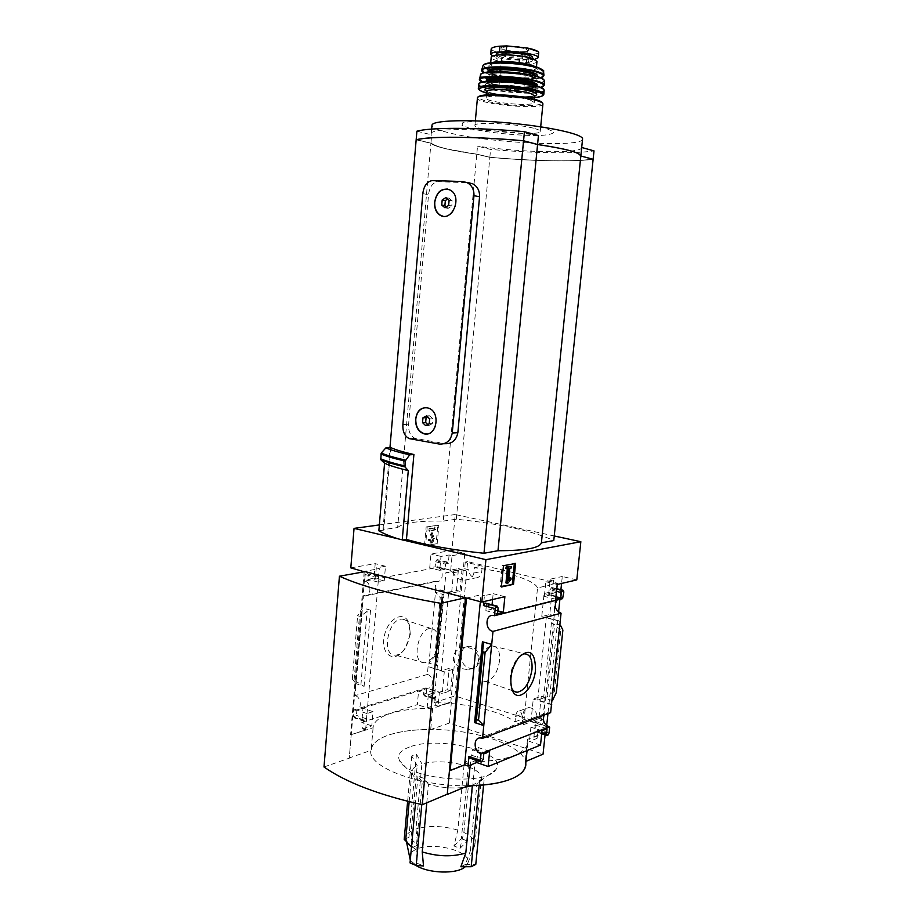 <?xml version="1.0" encoding="UTF-8"?>
<svg xmlns="http://www.w3.org/2000/svg" width="918" height="918" viewBox="0 0 918 918"><rect width="100%" height="100%" fill="white"/><g stroke="black" fill="none" stroke-linecap="round" stroke-linejoin="round"><path stroke-width="0.69" stroke-dasharray="4.59 3.44" d="M537.535 587.922C534.678 580.13 506.541 571.478 474.388 567.726L473.883 573.039C472.781 577.583 469.775 579.946 464.864 580.107C459.149 580.119 455.317 577.64 453.366 572.694L445.976 572.362L433.962 702.718C464.944 702.752 500.023 710.807 515.021 721.823L515.549 716.51C516.214 712.689 517.408 710.876 519.129 711.048C521.539 711.852 522.675 715.524 522.537 722.041L523.581 724.635L537.535 587.922L557.57 583.274L467.641 561.632L454.961 695.936L542.94 723.797L557.57 583.274M478.507 660.294C477.555 665.676 474.331 668.729 468.834 669.44C461.502 669.635 456.361 666.514 453.389 660.076C453.067 652.698 456.82 648.464 464.634 647.362C473.286 647.442 477.911 651.757 478.507 660.294M538.958 718.599L530.948 721.64L533.266 699.068L541.276 696.234L538.958 718.599L542.802 719.804L535.401 722.638L549.136 726.987M552.12 591.628L549.744 614.498L541.746 616.621L544.11 593.544L552.12 591.628L556.033 592.592L553.646 615.508L549.744 614.498M515.021 721.823L522.675 718.966L540.668 724.681L541.368 717.899L523.581 724.635M540.668 724.681L542.94 723.797M433.962 702.718L454.961 695.936M474.388 567.726L482.271 566.188L465.254 562.08L467.641 561.632M452.666 669.429L444.278 671.907L442.269 693.48L450.658 690.818L452.666 669.429L449.177 668.384L441.397 670.656L428.672 666.778L435.798 588.748L448.673 592.099L456.464 590.423L458.507 568.621L450.715 570.124L437.783 566.922L438.299 561.254L437.45 559.647L435.614 561.747L435.143 566.808L429.716 567.817L430.967 553.99L451.908 550.375L455.225 514.539L554.242 535.963M453.641 571.122L451.599 593.154L459.998 591.341L462.052 569.493L453.641 571.122L437.783 566.922M465.254 562.08L464.623 568.735L445.976 572.362M576.791 579.912L562.286 576.481L561.564 583.469M560.909 589.723L559.9 599.316M558.569 612.122L547.954 713.653M546.692 725.633L545.074 734.825M364.194 571.776L350.584 734.848L373.098 727.756C373.431 715.845 400.11 707.812 432.653 708.317L451.404 702.167L449.441 723.017L543.054 754.16M451.404 702.167L450.83 701.983L464.783 553.416L451.908 550.375M549.09 727.4L530.948 721.64M551.477 704.622L533.266 699.068M544.144 715.088L548.264 712.288L550.639 712.643M444.278 671.907L428.672 666.778M442.269 693.48L426.101 688.339L427.995 688.156C434.225 688.27 433.652 675.648 427.363 674.478L428.052 666.961M552.062 704.416L537.73 700.044L545.131 697.393L541.276 696.234M450.658 690.818L447.181 689.728L449.177 668.384M426.147 687.846L353.9 709.924L353.361 716.315L354.486 717.796L356.436 715.363L356.884 710.107L362.977 708.237L361.784 722.386L417.346 704.634L418.562 691.197L423.99 689.533L423.542 694.467L424.254 695.901L426.227 693.629L426.721 688.144L439.401 692.172L447.181 689.728M426.721 688.144L426.101 688.339M545.131 697.393L542.802 719.804M560.198 621.429L541.746 616.621M553.646 615.508L546.256 617.493L560.232 621.119M451.599 593.154L435.166 588.874L435.866 581.186L436.979 581.404C443.83 582.253 443.968 568.403 437.117 567.519L437.163 567.037M459.998 591.341L456.464 590.423M435.798 588.748L435.166 588.874M562.642 598.134L544.11 593.544M557.054 600.028L562.585 598.651M462.052 569.493L458.507 568.621M563.227 597.985L548.643 594.382L556.033 592.592M409.933 633.42C409.325 639.479 407.374 644.895 404.092 649.669C394.533 663.794 380.488 654.959 384.252 636.449C387.614 617.94 404.987 609.506 409.072 623.804L409.933 633.42M435.866 581.186L363.448 595.759L356.092 683.726L364.102 686.354L352.34 679.102L356.092 683.726L355.094 695.626L427.363 674.478M548.643 594.382L550.215 579.201L562.286 576.481M563.859 591.949L552.556 589.184L553.52 579.992L550.215 579.201M537.73 700.044L546.256 617.493M560.382 625.124L551.443 622.783L558.878 628.417L562.883 630.081M552.464 700.572L543.64 697.898L551.443 622.783M450.715 570.124L452.046 555.688L449.086 554.977L440.996 556.411L439.722 570.319L445.127 569.286L445.597 564.191L435.614 561.747M445.597 564.191L446.882 562.172L448.282 563.698L449.086 554.977M441.397 670.656L448.673 592.099M435.832 663.289L436.796 665.539L429.004 663.175L434.857 656.278L436.612 656.806L437.209 658.195L435.832 663.289L442.097 594.761L443.337 594.439L435.465 592.374L440.238 597.641L442.786 597.916L442.109 595.025M464.783 553.416L452.046 555.688M450.83 701.983L438.104 706.16L439.401 692.172M540.518 745.06L529.434 741.423L537.099 738.359L533.886 737.315L535.401 722.638M533.886 737.315L541.643 734.228M542.354 733.941L545.981 732.507M424.483 545.751L436.13 543.835L437.817 525.257L426.17 526.943L424.483 545.751L436.13 543.835M350.802 567.863L375.21 563.641L373.982 578.225L367.854 579.373L368.313 573.968L366.672 572.362L365.215 574.53L364.664 581.117L437.117 567.519M379.341 524.924L455.225 514.539M363.448 595.759L364.584 596C371.641 596.975 371.721 582.115 364.664 581.117M353.9 709.924L355.794 710.28C362.208 710.486 361.554 696.957 355.094 695.626M537.099 738.359L538.028 729.454L536.123 731.944L535.481 730.453L536.02 725.231L530.902 727.205L529.434 741.423M438.104 706.16L435.212 705.219L436.004 696.762L426.227 693.629M460.859 866.764L465.46 864.458L470.406 850.711L474.927 844.376C474.996 840.016 471.301 836.046 463.865 832.465L459.964 848.37L453.94 845.96L457.83 830.113L464.049 765.325C448.764 761.24 434.707 760.758 421.901 763.868L415.946 829L417.874 845.065L413.169 847.222L411.23 831.077L417.185 765.658C413.846 767.356 412.079 769.364 411.895 771.705L412.721 774.826C414.236 777.385 417.415 779.761 422.269 781.952L416.084 849.402L417.38 863.379L423.508 865.938M457.83 830.113C442.683 825.695 428.717 825.328 415.946 829M411.23 831.077C408.04 832.947 406.261 835.139 405.928 837.652M411.516 846.694L416.084 849.402M465.013 866.959L467.836 863.046C472.196 851.147 432.229 841.026 415.751 849.563C411.23 851.697 409.13 854.394 409.417 857.63M410.289 860.132L415.82 865.341M463.865 832.465L470.154 767.482L475.444 758.234L469.35 756.122L464.049 765.325M470.406 850.711L476.947 783.72L480.206 781.092L481.422 778.154C481.434 774.287 477.681 770.73 470.154 767.482M426.778 802.814L428.488 784.259C440.238 787.667 452.081 788.723 464.003 787.426M472.277 785.693L479.655 780.311L484.245 778.384L476.947 783.72M409.474 747.034C400.11 750.534 396.851 755.147 399.674 760.884C407.11 779.095 486.058 786.416 495.709 769.789C510.328 753.047 439.125 735.02 409.474 747.034M417.185 765.658L411.734 755.962L416.462 754.229L421.901 763.868M428.488 784.259L424.185 778.487L417.942 776.192L422.269 781.952M449.441 723.017L431.012 729.454C414.225 729.42 400.122 731.29 388.704 735.043C377.459 738.91 371.503 744.05 370.815 750.442L371.17 750.201C371.79 743.913 377.642 738.852 388.704 735.043C400.03 731.325 414.029 729.489 430.703 729.558L431.012 729.454C473.711 729.236 521.631 744.682 525.509 761.55L525.578 765.153M525.796 763.065L525.968 761.355M467.928 785.774C419.033 786.692 367.625 766.92 370.815 750.442L349.265 757.958L351.181 735.054M398.309 538.889L402.91 539.979M365.146 571.604L349.265 757.958M545.338 732.3L527.494 739.392L527.884 742.719C525.28 754.607 506.174 761.033 470.555 761.997L449.522 770.351M469.637 758.027L471.829 755.319L472.368 749.742L478.186 747.504L476.912 760.563M492.587 599.534L493.161 593.682L484.417 595.667L483.843 601.577M498.118 607.957L486.391 604.882L485.886 603.195M486.391 604.882L485.84 610.631L491.646 609.219L492.071 604.813M543.64 697.898L547.071 696.865L552.166 692.528L554.311 691.885L556.319 692.482M552.556 589.184L551.707 587.52L550.02 589.792L549.469 595.162L544.351 596.402L545.866 581.725L553.52 579.992M362.656 728.858L371.79 725.886L373.018 711.657L366.936 713.561L366.489 718.84L365.054 721.123L364.228 721.33L363.425 719.815L362.656 728.858L365.628 729.913L350.584 734.848M371.79 725.886L361.784 722.386M436.004 696.762L434.03 699.057L433.319 697.611L433.778 692.654L428.385 694.341L427.145 707.847L417.346 704.634M427.145 707.847L435.212 705.219M370.539 610.172L362.426 607.888L357.607 615.714L359.443 616.242L361.6 615.565L367.097 611.262L370.539 610.172L364.102 686.354M375.496 577.227L376.954 575.047L378.583 576.653L378.113 582.092L384.217 580.922L385.468 566.257L376.288 567.875L375.496 577.227L365.215 574.53M323.997 766.989L349.563 758.073M390.724 447.571L383.701 530.111L382.99 529.629L397.655 527.552L430.932 143.323C435.499 146.96 450.784 150.609 476.775 154.247L489.845 157.357C532.188 161.155 573.693 162.096 593.131 159.284M397.655 527.552C402.75 522.858 417.954 520.713 443.256 521.08L476.775 154.247L489.845 157.322C532.107 161.098 573.543 162.05 593.028 159.25M463.005 181.557L468.536 182.693L438.115 181.707C432.814 182.43 429.624 186.767 428.534 194.708L408.602 424.288C408.303 431.575 410.461 436.268 415.074 438.345L444.84 443.692M382.99 529.629L389.966 447.617M383.701 530.111L378.847 530.799M443.256 521.08L456.292 519.232C500.425 523.845 532.922 530.96 553.772 540.564M527.494 739.392L525.211 761.676M470.555 761.997L470.257 765.119M373.087 727.871L371.159 750.327M432.653 708.317L430.703 729.558M456.292 519.232L489.845 157.357M416.164 139.8L430.932 143.323M442.969 216.2C454.754 219.402 461.628 195.293 450.336 189.992L447.571 189.062M426.388 433.973C438.276 434.662 440.101 410.679 428.327 407.913L425.39 407.581M448.65 205.391L451.782 205.953L452.23 200.87L449.005 198.173L447.812 198.954M449.109 200.285L452.23 200.87M445.861 197.588L449.005 198.173M446.561 207.043L448.099 208.34L451.782 205.953M444.966 207.789L448.099 208.34M429.222 423.772L432.344 423.646L432.78 418.769L429.647 415.785L427.788 416.772M429.658 418.895L432.78 418.769M426.526 415.9L429.647 415.785M427.903 424.667L428.786 425.504L432.344 423.646M425.654 425.642L428.786 425.504M477.05 154.201L489.994 157.288C531.935 161.04 573.05 161.97 592.259 159.181L580.084 155.957C579.247 152.526 564.96 148.739 537.225 144.574L523.375 140.902C474.744 136.541 430.335 136.346 417.07 139.892L431.678 143.38C436.176 146.995 451.3 150.598 477.05 154.201L489.994 157.253C531.935 161.006 573.05 161.935 592.271 159.147L580.084 155.911C579.258 152.48 564.972 148.693 537.237 144.528L523.386 140.856C474.744 136.495 430.335 136.312 417.07 139.857L431.678 143.334C436.188 146.949 451.312 150.563 477.05 154.167M416.256 139.777L430.944 143.277C432.596 144.964 437.53 146.788 445.769 148.75L476.786 154.201L477.521 146.18L490.579 149.404C532.956 153.191 574.519 153.96 594.003 150.885M470.096 128.417L461.995 125.318L462.764 122.771L472.632 121.302C492.897 120.373 529.766 124.033 546.612 128.635L553.703 131.767C553.841 133.592 549.572 134.808 540.909 135.416C520.69 136.036 487.481 132.766 470.096 128.417M581.702 147.488L581.691 147.626C581.427 153.845 522.629 152.663 477.521 146.18M582.551 139.146C582.551 147.901 485.691 142.703 447.215 132.364C437.324 129.851 432.24 127.522 431.965 125.387M416.898 131.205L431.667 134.854L431.253 133.672C429.681 127.648 490.694 128.371 538.441 135.554M430.944 143.277L431.667 134.854M489.845 157.322L490.579 149.404M514.332 563.641L502.215 565.511L500.138 586.705L501.423 586.418M500.138 586.705L501.366 587.004M514.39 563.101L515.606 563.388M502.215 565.511L503.443 565.809M505.944 582.919L508.044 583.022M506.828 582.723L509.903 578.799L511.119 579.097M505.933 568.552L508.606 568.552M508.721 578.765L507.321 580.325L508.538 568.024L511.2 568.024M509.983 567.737L510.144 566.165M508.538 568.024L509.754 568.322M507.321 580.325L508.538 580.624M509.903 578.799L509.777 577.801M437.152 544.076L438.85 525.486L437.817 525.257M438.85 525.486L426.17 526.943M430.06 542.848L431.701 542.584L433.365 538.35L430.531 530.696L434.409 529.548L434.581 527.712L429.096 528.527L428.924 530.363L432.24 539.279L431.644 540.794L430.232 541.023L429.245 539.371L428.098 539.554L429.899 542.871L431.093 543.089L432.722 542.825L434.398 538.591L431.563 530.925L430.531 530.696M429.245 539.371L430.278 539.612L429.131 539.795L431.093 543.089M429.131 539.795L428.098 539.554M430.278 539.612L431.253 541.264L430.232 541.023M431.563 530.925L435.442 529.778L435.602 527.953L430.129 528.757L429.957 530.593L433.273 539.52L432.676 541.035L431.253 541.264M429.957 530.593L428.924 530.363M430.129 528.757L429.096 528.527M435.602 527.953L434.581 527.712M435.442 529.778L434.409 529.548M427.203 527.184L425.516 545.992M480.321 601.646L480.975 594.795L484.417 595.667M489.615 751.394L478.186 747.504M483.832 753.667L472.368 749.742M497.556 613.74L485.84 610.631M497.843 610.849L491.646 609.219M504.877 596.677L493.161 593.682M466.516 598.043L480.975 594.795M541.999 730.762L530.902 727.205M547.094 728.754L536.02 725.231M557.226 584.468L545.866 581.725M555.688 599.236L544.351 596.402M555.952 596.769L549.469 595.162M385.468 566.257L375.21 563.641M376.288 567.875L379.341 568.667L364.228 571.363M384.217 580.922L373.982 578.225M378.113 582.092L367.854 579.373M373.018 711.657L362.977 708.237M366.936 713.561L356.884 710.107M365.628 729.913L379.341 568.667M428.385 694.341L418.562 691.197M433.778 692.654L423.99 689.533M440.996 556.411L430.967 553.99M439.722 570.319L429.716 567.817M445.127 569.286L435.143 566.808M434.857 656.278L440.238 597.641M352.34 679.102L357.607 615.714M479.162 785.36L479.655 780.311M465.46 864.458L475.788 864.4M483.591 784.993L484.245 778.384M404.195 839.431L408.923 837.319L417.874 845.065M406.387 841.496L413.169 847.222M411.734 755.962L407.638 801.288M416.462 754.229L408.923 837.319M459.964 848.37L467.388 841.026L475.444 758.234M453.94 845.96L461.375 838.662L469.35 756.122M467.388 841.026L461.375 838.662M424.185 778.487L421.787 804.593M417.942 776.192L415.487 803.181M410.036 862.92L417.38 863.379M511.395 687.571C508.652 677.92 510.58 668.258 517.178 658.585L520.437 655.452M499.599 660.604C497.464 673.009 492.782 679.951 485.542 681.42C473.022 682.005 479.988 645.802 492.358 645.962C497.694 646.41 500.103 651.287 499.599 660.604M438.288 642.818C436.36 654.454 431.758 661.086 424.472 662.75C410.816 663.978 417.897 627.155 431.07 628.474C436.302 629.323 438.712 634.109 438.288 642.818M410.3 634.327L405.136 648.716C402.141 652.824 398.928 654.97 395.497 655.142C380.718 656.324 388.165 617.653 402.417 619.18C405.767 619.443 408.143 621.647 409.543 625.812L410.3 634.327M464.623 568.735L468.582 569.711C469.201 574.473 471.462 577.215 475.352 577.95C478.932 577.87 481.066 575.701 481.766 571.455L482.271 566.188M453.366 572.694L468.582 569.711M522.537 722.041L537.11 716.568C536.227 710.911 533.415 707.916 528.699 707.583C525.589 708.03 523.765 710.073 523.214 713.699L522.675 718.966M541.368 717.899L537.11 716.568M461.088 654.741C461.295 662.968 464.76 667.604 471.508 668.637C475.88 668.189 478.462 665.332 479.265 660.065C479.081 651.918 475.673 647.282 469.041 646.146C464.542 646.524 461.892 649.393 461.088 654.741M538.717 52.498C538.315 53.646 535.286 54.219 529.617 54.219L503.431 53.646L494.802 52.223L491.176 48.964M534.701 59.349L522.399 60.095C510.064 60.152 500.161 58.775 492.679 55.998M528.493 62.608L532.233 61.047C533.863 57.019 495.594 53.462 495.949 57.673C497.671 60.267 505.29 62.011 518.785 62.917L528.493 62.608L528.825 59.188L519.106 59.521C505.807 58.649 498.199 56.905 496.259 54.311M536.973 61.46C537.11 66.704 490.097 62.424 491.199 57.306M534.873 128.6C538.556 129.656 540.346 130.608 540.232 131.446C540.484 136.805 472.781 130.528 474.939 125.399C473.826 121.44 519.175 123.804 534.873 128.6M530.283 100.062L534.276 102.472C534.471 107.073 484.486 102.437 486.196 98.008C485.484 94.623 518.693 96.126 530.283 100.062M532.555 57.605L528.825 59.188M521.768 87.29L523.88 88.633C524.017 91.169 498.038 88.759 498.99 86.315C498.681 84.456 515.732 85.179 521.768 87.29M524.821 55.367L526.898 56.962C526.507 59.75 501.457 57.432 501.939 54.644L501.939 54.564C501.653 52.418 518.785 53.003 524.821 55.367M448.282 563.698L438.299 561.254M436.796 665.539L443.337 594.439M549.067 732.989L538.028 729.454M432.504 180.571L438.115 181.707M439.332 444.048L443.681 443.773M410.013 438.804L415.59 438.483M422.796 193.641L428.534 194.708M402.887 424.529L408.602 424.288M432.722 542.825L431.701 542.584M432.676 541.035L431.644 540.794M433.273 539.52L432.24 539.279M431.804 530.317L430.771 530.088M434.398 538.591L433.365 538.35M481.388 761.963L469.936 757.97M481.881 761.768L470.418 757.786M483.281 759.278L471.829 755.319M541.827 732.484L535.481 730.453M547.403 735.456L536.353 731.898M547.816 735.284L536.778 731.726M556.515 591.376L550.02 589.792M556.767 588.954L551.282 587.623M556.778 588.759L551.707 587.52M378.583 576.653L368.313 573.968M377.459 574.955L367.189 572.27M376.954 575.047L366.672 572.362M366.489 718.84L356.436 715.363M365.054 721.123L355.002 717.635M364.538 721.284L354.486 717.796M363.425 719.815L353.361 716.315M433.319 697.611L423.542 694.467M434.271 699.023L424.495 695.867M434.719 698.873L424.942 695.729M446.882 562.172L436.899 559.739M447.33 562.091L437.347 559.659M436.612 656.806L442.017 598.111M437.209 658.195L442.774 597.756M354.153 679.687L359.443 616.242M356.15 680.823L361.6 615.565M360.935 684.553L367.097 611.262M547.071 696.865L554.61 624.584M552.166 692.528L558.878 628.417M554.311 691.885L560.852 629.541M476.086 722.259L483.637 644.321M473.883 573.039L481.766 571.455M515.549 716.51L523.214 713.699M529.617 54.219L529.066 59.877M522.927 54.472L522.399 60.095M542.917 103.998L542.905 104.078C543.1 110.252 476.075 104.147 477.417 98.111M536.95 99.982C552.12 104.686 530.742 107.406 505.221 104.411C479.414 101.623 468.765 95.242 490.591 94.715M486.873 91.398C485.197 92.133 512.462 97.767 527.483 96.631L534.896 96.069C535.102 100.773 485.702 96.275 486.781 91.685M534.85 95.724C527.219 98.341 493.884 95.3 486.896 91.352M534.758 97.492C522.526 98.593 498.451 96.401 486.655 93.108C498.646 96.413 522.331 98.582 534.758 97.492M542.859 95.277C535.022 100.303 475.96 93.82 478.324 88.151M544.144 90.308C544.833 96.998 477.383 90.928 478.76 84.433M543.594 89.253C549.159 97.09 472.552 90.113 479.506 83.412M533.668 86.636C539.589 89.023 538.602 90.675 530.696 91.593C519.083 92.351 499.656 90.4 489.787 87.485C483.465 85.133 484.107 83.446 491.727 82.413C503.362 81.541 523.994 83.618 533.668 86.636M534.265 85.34L536.181 87.13C536.33 92.19 485.415 87.462 487.194 82.586L489.397 81.254M536.296 85.844C536.479 90.882 486.196 86.303 487.309 81.381C484.911 85.122 538.487 89.769 536.296 85.844M536.284 85.971L533.817 86.705M524.006 87.382C510.075 87.451 490.361 84.295 487.183 81.415M540.851 87.405C530.535 90.457 492.117 86.969 482.547 82.104C492.461 87.003 530.156 90.446 540.874 87.417M544.317 85.041C545.521 92.098 476.19 85.661 479.621 79.04M544.259 80.738C543.823 82.574 539.038 83.607 529.904 83.848M527.23 83.871C507.356 84.008 479.609 78.856 480.435 75.047M543.605 79.591C550.238 87.853 473.218 80.841 481.296 73.933M532.842 77.146C549.859 82.964 509.433 83.79 492.323 78.133C486.506 75.896 487.125 74.266 494.171 73.245C504.923 72.361 523.903 74.278 532.842 77.146M532.222 76.297L536.135 78.914C536.273 83.997 487.033 79.43 488.778 74.519C488.112 70.801 520.839 72.086 532.222 76.297M536.387 76.263L536.376 76.343C536.525 81.484 487.32 76.928 489.007 71.96L488.778 74.519C486.46 72.293 520.999 72.442 532.509 77.055L536.135 78.914L536.376 76.343C538.487 80.44 485.725 75.609 489.007 71.96M536.651 76.343C531.878 80.13 492.714 76.573 488.743 71.983M540.897 77.812C531.27 81.082 493.138 77.617 484.302 72.671M543.341 76.469C537.191 82.23 477.417 75.551 481.812 69.55M543.571 71.455C544.592 78.305 481.365 72.66 482.845 66.05M537.994 67.484C549.389 71.432 538.533 74.714 519.209 73.624C500.035 72.671 480.676 67.863 484.096 64.708M534.104 67.599C551.408 73.704 510.236 74.737 492.851 68.816C486.93 66.452 487.561 64.719 494.745 63.606C505.692 62.619 525.027 64.581 534.104 67.599M534.999 66.544L536.33 68.116C536.456 73.268 488.881 68.85 490.591 63.87L492.186 62.654M519.106 59.521L518.785 62.917M519.726 59.521L519.404 62.917M528.32 59.234L527.999 62.642M537.891 51.5L538.717 52.326M526.599 48.516C534.919 51.385 520.15 53.037 508.388 50.639C488.789 46.967 514 43.903 526.599 48.516M503.431 53.646C496.649 52.326 492.576 50.892 491.199 49.32M525.934 49.113L528.114 50.823C527.689 53.841 501.389 51.397 501.882 48.39C501.136 45.992 519.485 46.531 525.934 49.113M364.584 596L436.979 581.404M493.115 615.439L561.231 598.398M355.794 710.28L427.995 688.156M480.068 737.911L548.264 712.288M409.176 801.666L411.895 771.705M467.836 863.046L474.732 845.489M406.077 839.901L405.928 839.109M474.927 844.376L481.422 778.154M480.206 781.092L495.709 769.789M412.721 774.826L399.674 760.884M527.884 742.719L527.081 750.568M373.098 727.756L371.17 750.201M409.485 438.666L415.074 438.345M431.253 133.672L431.644 129.082M430.932 543.112L429.899 542.871M431.173 541.264L430.152 541.023M541.689 733.734L536.123 731.944M556.79 588.725L551.798 587.509M377.596 574.943L367.315 572.258M364.228 721.33L354.176 717.83M434.03 699.057L424.254 695.901M447.433 562.08L437.45 559.647M437.266 657.862L442.786 597.916M435.74 663.817L442.097 594.761M476.098 722.455L483.717 643.828M417.919 865.766L411.78 863.195M517.178 658.585L518.785 657.277M485.542 681.42L514.069 691.231M492.358 645.962L524.534 653.811M431.07 628.474L402.417 619.18M424.472 662.75L395.497 655.142M409.543 625.812L409.072 623.804M405.136 648.716L404.092 649.669M464.864 580.107L475.352 577.95M519.129 711.048L528.699 707.583M468.834 669.44L471.508 668.637M464.634 647.362L469.041 646.146M540.232 131.446L540.691 126.822M474.939 125.399L475.352 120.843M534.276 102.472L534.574 99.293M486.196 98.008L486.483 94.91M536.296 85.867L536.181 87.13L532.876 86.395C527.173 84.777 519.439 83.527 509.651 82.62L487.194 82.586L487.309 81.404M540.92 77.823C530.856 81.059 493.528 77.651 484.268 72.671M536.445 66.957L536.33 68.116L533.278 67.347C528.079 65.775 520.988 64.57 511.992 63.721C500.551 63.204 494.068 63.273 492.518 63.927L490.591 63.87L490.694 62.803M496.179 55.206L495.949 57.673M532.474 58.5L532.233 61.047M523.88 88.633L526.921 56.882M498.99 86.315L501.939 54.564M526.898 56.962L528.114 50.823C528.481 53.175 500.677 50.57 501.882 48.39L501.939 54.644"/><path stroke-width="1.38" d="M561.564 583.469L560.909 589.723M559.9 599.316L558.569 612.122M547.954 713.653L546.692 725.633M545.074 734.825L543.054 754.16L525.968 761.355M364.194 571.776L350.802 567.863L354.05 528.378L485.909 559.67L481.824 602.047L504.877 596.677L503.328 612.295L497.556 613.74L498.118 607.957L496.627 606.293L495.204 608.657L494.515 615.714L562.585 598.651L563.859 591.949L563.101 590.263L561.334 592.558L560.772 597.962L555.688 599.236L557.226 584.468L576.791 579.912L580.842 541.712L554.242 535.963M494.515 615.714L493.115 615.439C485.048 614.452 484.934 630.104 492.989 631.4L482.535 738.324L550.639 712.643L561.059 613.224C555.103 610.275 553.761 605.88 557.054 600.028M549.136 726.987L549.148 726.861C544.087 724.451 542.423 720.527 544.144 715.088M535.504 669.75C534.127 688.5 517.695 703.716 512.382 690.52C509.054 679.595 511.188 668.511 518.785 657.277C529.732 647.833 535.309 651.987 535.504 669.75M492.989 631.4L561.059 613.224M541.643 734.228L542.354 733.941M354.05 528.378L379.341 524.924M501.366 587.004L513.518 584.307L515.606 563.388L503.443 565.809L501.366 587.004M485.909 559.67L580.842 541.712M482.535 738.324L480.068 737.911C472.919 737.969 473.78 751.98 481.043 753.609L549.148 726.861M481.043 753.609L480.366 760.448L481.388 761.963L483.281 759.278L483.832 753.667L489.615 751.394L488.124 766.507L540.518 745.06L541.999 730.762L547.094 728.754L546.543 733.998L547.174 735.502L547.816 735.284L549.067 732.989L549.675 727.159M405.928 837.652L405.928 839.109C406.284 841.703 408.143 844.239 411.516 846.694M406.077 839.901L410.289 860.132M415.82 865.341C428.086 873.488 456.716 874.384 465.013 866.959M479.162 785.36L471.198 866.73L460.859 866.764L465.805 852.971L472.345 785.693M421.787 804.593L416.187 865.502L423.508 865.938L422.234 851.927C438.219 856.701 452.735 857.045 465.805 852.971M464.003 787.426L472.277 785.693M422.234 851.927L426.778 802.814M470.257 765.119L467.928 785.774C486.689 785.51 501.515 783.088 512.393 778.475C521.94 774.184 526.416 769.043 525.796 763.065M481.824 602.047L466.516 598.043L450.187 770.592L449.522 770.351L447.238 794.472L465.483 597.779L440.789 603.321L422.28 804.707C378.641 794.885 345.879 782.308 323.997 766.989L339.43 576.206L365.146 571.604L465.483 597.779M450.187 770.592L464.634 764.843L467.985 766.025L476.717 762.525L488.124 766.507M480.366 760.448L468.903 756.455L469.637 758.027L480.757 761.906M468.903 756.455L467.985 766.025M476.717 762.525L476.912 760.563M474.606 722.581L483.775 725.587L478.519 720.217L475.478 719.62L476.098 722.455L474.606 722.581L482.42 641.774L491.715 644.402L485.106 652.411L482.983 651.803L482.168 650.495L483.717 643.828L482.42 641.774M483.843 601.577L483.453 605.57L484.876 603.229L485.886 603.195M492.071 604.813L492.587 599.534M560.382 625.124L562.883 630.081L556.319 692.482L552.464 700.572M467.928 785.774L447.238 794.472M446.905 794.357L422.28 804.707M422.969 417.782L426.526 415.9L422.969 417.782L422.532 422.647L422.969 417.782L426.101 417.667L425.665 422.521L427.903 424.667M426.526 415.9L429.658 418.895L426.526 415.9M422.532 422.647L425.654 425.642L422.532 422.647L425.665 422.521M429.658 418.895L429.222 423.772L429.658 418.895M429.222 423.772L425.654 425.642L429.222 423.772M442.189 199.986L445.861 197.588L442.189 199.986L441.742 205.081L442.189 199.986L445.333 200.572L444.886 205.643L446.561 207.043M445.861 197.588L449.109 200.285L445.861 197.588M441.742 205.081L444.966 207.789L441.742 205.081L444.886 205.643M449.109 200.285L448.65 205.391L449.109 200.285M448.65 205.391L444.966 207.789L448.65 205.391M434.639 202.189C434.283 208.443 436.188 212.827 440.319 215.351C452.276 222.294 463.12 196.062 449.843 189.911C441.742 187.513 436.67 191.61 434.639 202.189M473.963 195.672L452.253 432.998C450.669 440.674 446.366 444.358 439.332 444.048L409.485 438.666C404.804 436.578 402.6 431.862 402.887 424.529L422.796 193.641C423.886 185.666 427.122 181.316 432.504 180.571L463.005 181.557L467.296 182.728C471.921 185.367 474.147 189.682 473.963 195.672L479.563 196.762C479.747 190.806 477.498 186.515 472.839 183.875L468.536 182.693M415.659 419.056C415.395 426.595 418.069 431.483 423.646 433.709C436.83 437.829 441.432 411.138 427.788 407.925C421.064 406.949 417.013 410.656 415.659 419.056M541.402 542.813L580.842 156.014L593.131 159.284L553.772 540.564L541.402 542.813C539.727 548.069 525.257 550.697 497.981 550.72L483.981 553.267L523.57 140.81C474.399 136.403 429.532 136.208 416.164 139.8L389.966 447.617M483.981 553.267C452.918 550.031 427.077 545.418 406.456 539.428L413.903 454.525C403.266 452.104 395.543 449.786 390.724 447.571L385.87 447.881C391.091 450.107 399.032 452.425 409.669 454.835L405.159 461.111L404.999 466.941L408.292 470.613L402.233 540.082M443.681 443.773L444.84 443.692C451.908 444.014 456.246 440.353 457.852 432.699L479.563 196.762M402.91 539.979L406.456 539.428M413.903 454.525L409.669 454.835M398.309 538.889C389.76 536.169 383.276 533.473 378.847 530.799L384.573 463.223L380.763 459.666C386.283 462.029 394.361 464.451 404.999 466.941M385.87 447.881L381.245 453.067L380.763 459.666M384.573 463.223C389.771 465.61 397.678 468.077 408.292 470.613M527.081 750.568L525.578 765.153C525.153 770.305 520.758 774.746 512.393 778.475C501.595 783.043 486.896 785.429 468.272 785.624M580.842 156.014C580.015 152.56 565.591 148.727 537.569 144.528L523.57 140.81M497.981 550.72L537.569 144.528M447.571 189.062C440.571 189.051 436.302 193.434 434.765 202.224C434.478 208.466 436.498 212.884 440.824 215.455L442.969 216.2M425.39 407.581C419.974 408.453 416.772 412.285 415.785 419.056C415.647 426.583 418.447 431.46 424.185 433.686L426.388 433.973M447.812 198.954L445.333 200.572M427.788 416.772L426.101 417.667M593.028 159.25L580.842 155.968C580.015 152.514 565.591 148.682 537.569 144.482L523.57 140.764C474.411 136.357 429.532 136.162 416.164 139.754L416.256 139.777M593.131 159.239L594.003 150.885L581.702 147.488L580.842 155.968M431.965 125.387L431.988 125.169C432.206 120.396 467.549 119.122 508.951 123.001C550.375 126.81 584.066 134.487 582.551 139.146L581.691 147.626M537.569 144.482L538.441 135.554L524.442 131.687C475.226 127.292 430.301 127.338 416.898 131.205L416.164 139.754M523.57 140.764L524.442 131.687M440.789 603.321C395.979 595.575 362.197 586.533 339.43 576.206M501.423 586.418L513.518 584.307M512.313 584.009L514.332 563.641M508.044 583.022L511.119 579.097L510.993 578.099L508.538 580.624L509.754 568.322L511.2 568.024L511.36 566.452L507.31 567.278L507.149 568.85L508.606 568.552L507.161 583.217L508.044 583.022M507.333 568.816L505.944 582.919L507.161 583.217M511.36 566.452L506.082 566.98L505.933 568.552L507.149 568.85M506.082 566.98L507.31 567.278M508.698 578.948L509.765 579.212M508.721 578.765L509.777 577.801L510.993 578.099M464.634 764.843L480.321 601.646M503.328 612.295L497.843 610.849M560.772 597.962L555.952 596.769M478.519 720.217L485.106 652.411M471.198 866.73L475.788 864.4L483.591 784.993M407.638 801.288L404.195 839.431L406.387 841.496M415.487 803.181L410.036 862.92L416.187 865.502M520.437 655.452L524.534 653.811C530.111 654.247 532.589 659.503 531.981 669.589C529.663 683.038 524.717 690.6 517.132 692.287C514.723 692.195 512.864 690.726 511.533 687.892L511.395 687.571M492.679 55.998L490.705 54.128C491.05 52.934 493.953 52.211 499.426 51.959L506.185 51.706C519.095 51.052 539.417 54.885 538.212 57.673L534.701 59.349M490.705 54.128L491.176 48.964C491.543 47.621 494.469 46.692 499.954 46.175L506.725 45.9L528.011 48.161L538.051 51.58L538.717 52.326L538.223 57.593M491.199 57.306L491.21 57.214C490.602 53.324 522.227 54.449 533.209 58.752L536.973 61.46L536.445 66.957M496.259 54.311L496.259 54.231C495.915 49.962 534.196 53.508 532.555 57.605L532.474 58.5M380.465 458.702C386.008 461.054 394.109 463.464 404.746 465.954M380.867 453.997C386.409 456.292 394.51 458.667 405.159 461.111M381.245 453.067C386.776 455.351 394.866 457.715 405.526 460.147M452.253 432.998L457.852 432.699M495.204 608.657L483.453 605.57M496.627 606.293L484.876 603.229M497.108 606.178L485.37 603.115M546.543 733.998L541.827 732.484M561.334 592.558L556.515 591.376M562.596 590.377L556.767 588.954M563.009 590.274L556.778 588.759M475.513 719.528L482.168 650.747M476.419 719.528L482.983 651.803M499.954 46.175L499.426 51.959M506.725 45.9L506.185 51.706M477.417 98.111L477.429 98.008C476.362 93.407 521.883 95.472 537.569 100.831C541.253 102.013 543.031 103.091 542.905 104.078L540.691 126.822M490.591 94.715C504.51 94.256 527.529 96.872 536.95 99.982M486.781 91.685L486.792 91.605C486.092 88.105 519.324 89.562 530.902 93.59L534.896 96.069L534.574 99.293M486.896 91.352C475.18 86.2 517.178 86.533 532.474 91.834C537.168 93.429 537.959 94.726 534.85 95.724M478.76 84.433L478.783 84.249C478.175 79.418 523.306 81.369 538.832 86.946C542.423 88.151 544.19 89.275 544.144 90.308L543.858 94.233C543.972 93.2 542.194 92.075 538.533 90.859C522.87 85.305 477.36 83.343 478.324 88.151C478.037 89.769 480.814 91.421 486.655 93.108C475.444 89.574 477.062 87.359 491.486 86.441C505.611 85.971 528.125 88.564 537.741 91.754C545.464 94.577 544.466 96.482 534.758 97.492C540.094 97.228 543.135 96.138 543.858 94.233L542.859 95.277M544.144 90.308L544.144 90.308C544.202 89.069 542.389 87.83 538.682 86.59C522.973 81.025 478.037 78.868 478.783 84.249L478.324 88.151M479.506 83.412C481.743 79.132 523.971 81.312 538.51 86.544L543.594 89.253M489.397 81.254C496.271 79.132 522.617 81.128 532.13 84.502L534.265 85.34M487.309 81.404L487.32 81.3C486.62 77.56 520.483 78.959 532.256 83.205C535.045 84.158 536.399 85.03 536.296 85.844L536.296 85.867M487.183 81.415C479.747 76.596 519.095 77.284 533.037 82.333C537.019 83.699 538.143 84.892 536.422 85.902L536.284 85.971M533.817 86.705L524.006 87.382M540.874 87.417L544.317 85.041C544.259 84.02 542.504 82.907 539.038 81.725C523.811 76.148 479.494 74.22 479.621 79.04L482.524 82.104C465.862 75.287 519.106 75.173 538.648 82.207C544.707 84.376 545.441 86.108 540.851 87.405M480.435 75.047L480.504 74.725C480.78 69.94 524.155 71.834 539.061 77.376C542.4 78.523 544.133 79.614 544.259 80.635L544.259 80.738M529.904 83.848L527.23 83.871M481.296 73.933C484.245 69.688 524.775 71.811 538.751 77.009L543.605 79.591M489.007 71.96L489.007 71.948C488.353 68.184 521.091 69.458 532.474 73.704L536.387 76.263M488.743 71.983C482.168 67.209 519.921 67.829 533.255 72.809C537.007 74.151 538.143 75.322 536.651 76.343M484.302 72.671C469.144 65.958 519.978 65.775 538.499 72.671C544.213 74.771 545.017 76.481 540.897 77.812M484.268 72.671L481.812 69.55C482.558 64.857 524.476 66.693 538.9 72.155C542.056 73.268 543.743 74.324 543.949 75.31L543.341 76.469M482.845 66.05L482.983 65.591C484.096 61.001 524.66 62.791 538.625 68.139L543.571 71.455M484.096 64.708C486.804 60.542 524.855 62.447 537.994 67.484M492.186 62.654C497.923 60.244 523.432 62.011 532.555 65.476L534.999 66.544M526.725 47.897C532.291 48.998 536.009 50.192 537.891 51.5M405.894 837.973L409.176 801.666M467.296 182.716L472.85 183.864M431.644 129.082L431.988 125.169M497.235 606.155L485.496 603.092M546.899 735.41L541.689 733.734M563.101 590.263L556.79 588.725M475.478 719.62L482.168 650.495M511.533 687.892L512.382 690.52M514.069 691.231L517.132 692.287M475.352 120.843L477.429 98.008C477.44 91.972 521.504 95.024 537.26 100.073C541.058 101.244 542.94 102.552 542.917 103.998M486.483 94.91L486.873 91.398M544.317 85.041L544.259 80.635C544.133 79.43 542.354 78.237 538.912 77.055C523.834 71.524 480.688 69.458 480.504 74.725L479.621 79.04M481.812 69.55L482.983 65.591C484.417 60.095 524.178 62.332 538.338 67.588C542.802 69.814 544.535 71.019 543.536 71.214L543.949 75.31L540.92 77.823M490.694 62.803L491.21 57.214M496.259 54.231L496.179 55.206M538.028 51.569C536.169 50.306 532.83 49.182 528.011 48.161"/></g></svg>
